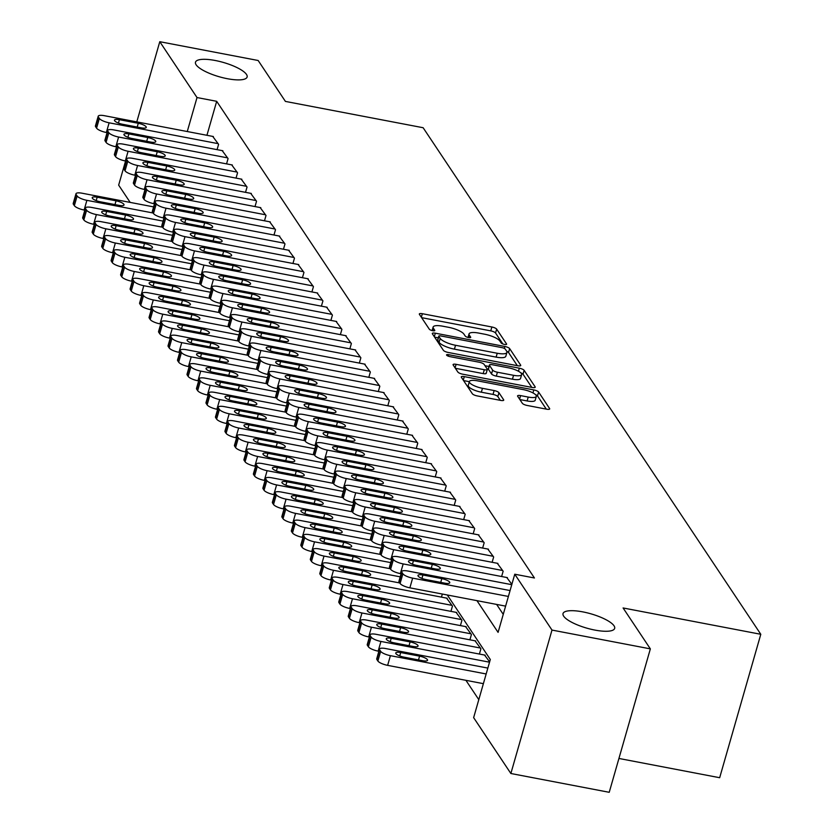 <?xml version="1.0" encoding="UTF-8"?>
<svg xmlns="http://www.w3.org/2000/svg" width="834" height="834" viewBox="0 0 834 834"><rect width="100%" height="100%" fill="white"/><g stroke="black" fill="none" stroke-linecap="round" stroke-linejoin="round"><path stroke-width="1.25" d="M504.507 344.432A2.888 0.803 16 0 0 506.624 344.244A2.888 0.803 16 0 0 506.561 343.962L496.668 329.128A4.118 1.147 16 0 0 491.872 326.991L422.358 313.709A4.118 1.147 16 0 0 419.325 313.97A4.118 1.147 16 0 0 419.419 314.366L429.312 329.201A2.888 0.803 16 0 0 432.669 330.702A2.888 0.803 16 0 0 434.795 330.514A2.888 0.803 16 0 0 434.722 330.233L433.44 328.315A13.188 3.659 16 0 1 433.127 327.043A13.188 3.659 16 0 1 442.823 326.209L448.619 327.314A13.188 3.659 16 0 1 463.954 334.153L465.236 336.071A2.888 0.803 16 0 0 468.583 337.562A2.888 0.803 16 0 0 470.71 337.384A2.888 0.803 16 0 0 470.637 337.103L469.365 335.185A13.188 3.659 16 0 1 469.042 333.913A13.188 3.659 16 0 1 478.737 333.079L484.533 334.184A13.188 3.659 16 0 1 499.868 341.012L501.151 342.93A2.888 0.803 16 0 0 504.507 344.432M582.778 611.875A26.865 7.454 16 0 0 563.023 613.574A26.865 7.454 16 0 0 594.913 630.087A26.865 7.454 16 0 0 614.668 628.377A26.865 7.454 16 0 0 582.778 611.875M215.224 60.496A26.865 7.454 16 0 0 195.479 62.196A26.865 7.454 16 0 0 227.369 78.709A26.865 7.454 16 0 0 247.125 76.999A26.865 7.454 16 0 0 215.224 60.496M522.365 403.322A4.118 1.147 16 0 0 527.161 405.46L546.666 409.192A4.118 1.147 16 0 0 549.689 408.921A4.118 1.147 16 0 0 549.596 408.524L538.608 392.043A4.118 1.147 16 0 0 533.812 389.916L464.298 376.624A4.118 1.147 16 0 0 461.265 376.885A4.118 1.147 16 0 0 461.369 377.281L472.357 393.763A4.118 1.147 16 0 0 477.142 395.9L500.702 400.403A4.118 1.147 16 0 0 503.736 400.143A4.118 1.147 16 0 0 503.632 399.747L498.93 392.689A4.118 1.147 16 0 0 494.145 390.552L482.459 388.321A11.019 3.055 16 0 1 469.375 381.545A11.019 3.055 16 0 1 477.475 380.846L523.241 389.603A11.019 3.055 16 0 1 536.325 396.369A11.019 3.055 16 0 1 528.224 397.067L520.593 395.608A4.118 1.147 16 0 0 517.57 395.869A4.118 1.147 16 0 0 517.664 396.275L522.365 403.322M136.786 121.889L159.784 41.7L258.154 60.496L285.416 101.414L423.13 127.727L760.796 634.288L623.092 607.965L650.353 648.873L551.993 630.077L510.867 773.504L473.639 717.647L490.309 659.506L447.305 594.986M159.784 41.7L197.012 97.547L187.264 131.543M476.944 600.657L498.086 632.37L514.766 574.219L534.438 577.983L216.684 101.31L197.012 97.547M514.766 574.219L551.993 630.077M517.706 365.751A4.118 1.147 16 0 0 520.739 365.49A4.118 1.147 16 0 0 520.635 365.094L509.657 348.612A4.118 1.147 16 0 0 504.862 346.475L435.338 333.193A4.118 1.147 16 0 0 432.314 333.454A4.118 1.147 16 0 0 432.408 333.85L443.396 350.332A4.118 1.147 16 0 0 448.192 352.459L517.706 365.751M524.127 370.327L535.115 386.809A4.118 1.147 16 0 1 535.219 387.205A4.118 1.147 16 0 1 532.186 387.466L462.672 374.185A4.118 1.147 16 0 1 457.876 372.047L453.175 364.99A4.118 1.147 16 0 1 453.071 364.594A4.118 1.147 16 0 1 456.104 364.333L484.293 369.723A4.118 1.147 16 0 0 487.327 369.462A4.118 1.147 16 0 0 487.233 369.066L484.106 364.385A4.118 1.147 16 0 0 479.321 362.248L449.964 356.639A2.888 0.803 16 0 1 446.544 354.867A2.888 0.803 16 0 1 448.661 354.69L519.342 368.19A4.118 1.147 16 0 1 524.127 370.327L523.022 374.205L531.811 387.393M217.069 149.651L218.591 144.355L212.733 136.401M226.556 163.881L228.068 158.585L222.209 150.631M236.043 178.111L237.554 172.815L231.696 164.861M245.519 192.341L247.041 187.045L241.182 179.091M255.006 206.571L256.528 201.265L250.669 193.321M264.493 220.791L266.015 215.495L260.156 207.551M273.979 235.021L275.501 229.725L269.643 221.781M283.466 249.251L284.988 243.955L279.119 236.012M292.953 263.481L294.465 258.186L288.606 250.242M302.429 277.712L303.951 272.416L298.092 264.472M311.916 291.942L313.438 286.646L307.579 278.692M321.403 306.172L322.925 300.876L317.066 292.922M330.889 320.402L332.412 315.106L326.553 307.152M340.376 334.632L341.898 329.336L336.029 321.382M349.863 348.862L351.375 343.566L345.516 335.612M359.35 363.092L360.861 357.786L355.003 349.842M368.826 377.312L370.348 372.016L364.489 364.072M378.313 391.542L379.835 386.246L373.976 378.302M387.8 405.772L389.322 400.476L383.463 392.533M397.286 420.002L398.808 414.707L392.939 406.763M406.773 434.233L408.285 428.937L402.426 420.982M416.26 448.463L417.771 443.167L411.913 435.212M425.736 462.693L427.258 457.397L421.399 449.443M435.223 476.923L436.745 471.627L430.886 463.673M444.71 491.153L446.232 485.857L440.373 477.903M454.196 505.383L455.718 500.077L449.849 492.133M463.683 519.603L465.195 514.307L459.336 506.363M473.17 533.833L474.682 528.537L468.823 520.593M482.646 548.063L484.168 542.767L478.309 534.823M492.133 562.293L493.655 556.997L487.796 549.053M501.62 576.523L503.142 571.227L497.283 563.273M511.868 584.321L506.759 577.503M216.684 101.31L206.936 135.296M496.626 604.41L503.256 614.366M465.925 680.325L478.799 699.643M441.447 597.134L442.333 594.037M446.597 598.114L452.455 606.068L450.933 611.364M456.083 612.344L461.942 620.298L460.42 625.594M465.56 626.574L471.418 634.528L469.907 639.824M475.046 640.804L480.905 648.758L479.394 654.054M484.533 655.034L489.641 661.852M618.932 758.46L719.669 777.715L760.796 634.288M130.177 202.401L118.657 185.127L125.569 161.004M650.353 648.873L609.227 792.3L510.867 773.504M502.86 343.962L495.552 333.006A4.118 1.147 16 0 0 490.757 330.869L421.618 317.65M438.288 337.843L434.608 337.134M517.33 365.678L508.542 352.49A4.118 1.147 16 0 0 506.697 351.26M505.268 349.112A2.888 0.803 16 0 0 501.912 347.622L440.894 335.956A2.888 0.803 16 0 0 438.778 336.144A2.888 0.803 16 0 0 438.84 336.415L440.196 338.437A13.188 3.659 16 0 0 455.531 345.276L497.241 353.251A13.188 3.659 16 0 0 506.936 352.407A13.188 3.659 16 0 0 506.624 351.135L505.268 349.112M437.871 339.813A2.888 0.803 16 0 0 437.662 340.011A2.888 0.803 16 0 0 437.735 340.293L438.84 336.415M506.936 352.407L505.821 356.285A13.188 3.659 16 0 1 496.126 357.119L454.415 349.154A13.188 3.659 16 0 1 439.08 342.315L437.735 340.293M455.364 368.284L483.188 373.601A4.118 1.147 16 0 0 486.212 373.34A4.118 1.147 16 0 0 486.118 372.944M485.002 365.719L488.995 366.48M513.556 375.31A11.019 3.055 16 0 0 521.657 374.612A11.019 3.055 16 0 0 508.573 367.846L492.446 364.76A4.118 1.147 16 0 0 489.422 365.021A4.118 1.147 16 0 0 489.516 365.417L492.633 370.098A4.118 1.147 16 0 0 497.429 372.235L513.556 375.31L512.441 379.189A11.019 3.055 16 0 0 520.541 378.49L521.657 374.612M488.599 368.618A4.118 1.147 16 0 0 488.307 368.899A4.118 1.147 16 0 0 488.401 369.295L489.516 365.417M512.441 379.189L496.313 376.113A4.118 1.147 16 0 1 491.528 373.976L488.401 369.295M523.022 374.205A4.118 1.147 16 0 0 520.708 372.788M536.325 396.369L535.219 400.247A11.019 3.055 16 0 1 527.109 400.946L519.853 399.559M469.375 381.545L468.26 385.423A11.019 3.055 16 0 0 481.343 392.199L482.459 388.321M500.327 400.33L497.825 396.567A4.118 1.147 16 0 0 493.03 394.43L481.343 392.199M469.333 381.68L463.558 380.575M546.291 409.119L537.492 395.921A4.118 1.147 16 0 0 535.459 394.607M153.143 213.004L86.892 200.337A8.392 2.325 16 0 1 77.124 195.99L76.175 194.562A8.392 2.325 16 0 1 75.977 193.759A8.392 2.325 16 0 1 82.149 193.227L153.602 206.884M84.839 210.168L84.119 210.032A8.392 2.325 -164 0 1 74.351 205.675L73.402 204.257A8.392 2.325 -164 0 1 73.204 203.444L75.977 193.759M100.205 201.765L119.095 205.373A6.714 1.866 16 0 0 124.026 204.945A6.714 1.866 16 0 0 116.051 200.817L97.171 197.21A6.714 1.866 16 0 0 92.23 197.637A6.714 1.866 16 0 0 100.205 201.765M218.112 143.646L109.129 122.806A8.392 2.325 16 0 1 99.361 118.459L98.412 117.041A8.392 2.325 16 0 1 98.214 116.228A8.392 2.325 16 0 1 104.386 115.697L213.368 136.526M98.214 116.228L95.43 125.924A8.392 2.325 -164 0 0 95.629 126.726L96.577 128.155A8.392 2.325 -164 0 0 106.345 132.502L107.065 132.637M122.431 124.235A6.714 1.866 -164 0 1 114.466 120.106A6.714 1.866 -164 0 1 119.398 119.679L138.288 123.296A6.714 1.866 -164 0 1 146.263 127.425A6.714 1.866 -164 0 1 141.321 127.842L122.431 124.235M162.62 227.223L96.379 214.567A8.392 2.325 16 0 1 86.611 210.22L85.662 208.792A8.392 2.325 16 0 1 85.464 207.989A8.392 2.325 16 0 1 91.636 207.447L163.089 221.114M94.325 224.398L93.596 224.263A8.392 2.325 -164 0 1 83.838 219.905L82.889 218.487A8.392 2.325 -164 0 1 82.681 217.674L85.464 207.989M109.692 215.996L128.572 219.603A6.714 1.866 16 0 0 133.513 219.175A6.714 1.866 16 0 0 125.538 215.047L106.658 211.44A6.714 1.866 16 0 0 101.717 211.867A6.714 1.866 16 0 0 109.692 215.996M172.106 241.453L105.866 228.797A8.392 2.325 16 0 1 96.098 224.45L95.149 223.022A8.392 2.325 16 0 1 94.951 222.209A8.392 2.325 16 0 1 101.123 221.677L172.575 235.334M103.812 238.628L103.082 238.482A8.392 2.325 -164 0 1 93.314 234.135L92.365 232.717A8.392 2.325 -164 0 1 92.167 231.904L94.951 222.209M119.179 230.226L138.058 233.833A6.714 1.866 16 0 0 143 233.405A6.714 1.866 16 0 0 135.025 229.277L116.145 225.67A6.714 1.866 16 0 0 111.203 226.097A6.714 1.866 16 0 0 119.179 230.226M181.593 255.684L115.353 243.028A8.392 2.325 16 0 1 105.584 238.67L104.636 237.252A8.392 2.325 16 0 1 104.438 236.439A8.392 2.325 16 0 1 110.609 235.907L182.062 249.564M113.288 252.858L112.569 252.712A8.392 2.325 -164 0 1 102.801 248.365L101.852 246.947A8.392 2.325 -164 0 1 101.654 246.134L104.438 236.439M128.655 244.456L147.545 248.063A6.714 1.866 16 0 0 152.486 247.635A6.714 1.866 16 0 0 144.511 243.507L125.621 239.9A6.714 1.866 16 0 0 120.69 240.328A6.714 1.866 16 0 0 128.655 244.456M191.08 269.914L124.829 257.258A8.392 2.325 16 0 1 115.071 252.9L114.122 251.482A8.392 2.325 16 0 1 113.924 250.669A8.392 2.325 16 0 1 120.096 250.137L191.549 263.794M122.775 267.078L122.056 266.943A8.392 2.325 -164 0 1 112.288 262.595L111.339 261.167A8.392 2.325 -164 0 1 111.141 260.364L113.924 250.669M138.142 258.676L157.032 262.293A6.714 1.866 16 0 0 161.973 261.866A6.714 1.866 16 0 0 153.998 257.737L135.108 254.13A6.714 1.866 16 0 0 130.177 254.558A6.714 1.866 16 0 0 138.142 258.676M227.599 157.876L118.605 137.037A8.392 2.325 16 0 1 108.847 132.689L107.899 131.272A8.392 2.325 16 0 1 107.69 130.458A8.392 2.325 16 0 1 113.862 129.927L222.855 150.756M107.69 130.458L104.917 140.143A8.392 2.325 -164 0 0 105.115 140.956L106.064 142.385A8.392 2.325 -164 0 0 115.832 146.732L116.551 146.867M131.918 138.465A6.714 1.866 -164 0 1 123.943 134.337A6.714 1.866 -164 0 1 128.884 133.909L147.774 137.527A6.714 1.866 -164 0 1 155.75 141.655A6.714 1.866 -164 0 1 150.808 142.072L131.918 138.465M237.085 172.096L128.092 151.267A8.392 2.325 16 0 1 118.324 146.92L117.375 145.491A8.392 2.325 16 0 1 117.177 144.689A8.392 2.325 16 0 1 123.349 144.157L232.342 164.986M117.177 144.689L114.404 154.373A8.392 2.325 -164 0 0 114.602 155.187L115.551 156.604A8.392 2.325 -164 0 0 125.319 160.962L126.038 161.098M141.405 152.695A6.714 1.866 -164 0 1 133.43 148.567A6.714 1.866 -164 0 1 138.371 148.139L157.261 151.757A6.714 1.866 -164 0 1 165.226 155.875A6.714 1.866 -164 0 1 160.295 156.302L141.405 152.695M246.572 186.326L137.579 165.497A8.392 2.325 16 0 1 127.81 161.15L126.862 159.721A8.392 2.325 16 0 1 126.664 158.919A8.392 2.325 16 0 1 132.835 158.387L241.829 179.216M126.664 158.919L123.891 168.604A8.392 2.325 -164 0 0 124.089 169.417L125.037 170.834A8.392 2.325 -164 0 0 134.806 175.192L135.525 175.328M150.891 166.925A6.714 1.866 -164 0 1 142.916 162.797A6.714 1.866 -164 0 1 147.858 162.369L166.737 165.976A6.714 1.866 -164 0 1 174.713 170.105A6.714 1.866 -164 0 1 169.782 170.532L150.891 166.925M256.059 200.556L147.065 179.727A8.392 2.325 16 0 1 137.297 175.38L136.349 173.952A8.392 2.325 16 0 1 136.15 173.149A8.392 2.325 16 0 1 142.322 172.617L251.315 193.446M136.15 173.149L133.367 182.834A8.392 2.325 -164 0 0 133.576 183.647L134.524 185.065A8.392 2.325 -164 0 0 144.282 189.422L145.012 189.558M160.378 181.155A6.714 1.866 -164 0 1 152.403 177.027A6.714 1.866 -164 0 1 157.345 176.6L176.224 180.207A6.714 1.866 -164 0 1 184.199 184.335A6.714 1.866 -164 0 1 179.258 184.762L160.378 181.155M200.567 284.144L134.316 271.488A8.392 2.325 16 0 1 124.558 267.13L123.609 265.712A8.392 2.325 16 0 1 123.401 264.899A8.392 2.325 16 0 1 129.572 264.368L201.036 278.024M132.262 281.308L131.543 281.173A8.392 2.325 -164 0 1 121.774 276.825L120.826 275.397A8.392 2.325 -164 0 1 120.628 274.594L123.401 264.899M147.628 272.906L166.519 276.523A6.714 1.866 16 0 0 171.45 276.096A6.714 1.866 16 0 0 163.485 271.967L144.595 268.36A6.714 1.866 16 0 0 139.653 268.777A6.714 1.866 16 0 0 147.628 272.906M265.535 214.786L156.552 193.957A8.392 2.325 16 0 1 146.784 189.61L145.835 188.182A8.392 2.325 16 0 1 145.637 187.369A8.392 2.325 16 0 1 151.809 186.837L260.792 207.676M145.637 187.369L142.854 197.064A8.392 2.325 -164 0 0 143.052 197.877L144.001 199.295A8.392 2.325 -164 0 0 153.769 203.642L154.498 203.788M169.865 195.385A6.714 1.866 -164 0 1 161.89 191.257A6.714 1.866 -164 0 1 166.821 190.83L185.711 194.437A6.714 1.866 -164 0 1 193.686 198.565A6.714 1.866 -164 0 1 188.745 198.992L169.865 195.385M210.053 298.374L143.802 285.708A8.392 2.325 16 0 1 134.034 281.36L133.086 279.943A8.392 2.325 16 0 1 132.887 279.129A8.392 2.325 16 0 1 139.059 278.598L210.512 292.254M141.749 295.538L141.029 295.403A8.392 2.325 -164 0 1 131.261 291.056L130.312 289.627A8.392 2.325 -164 0 1 130.114 288.825L132.887 279.129M157.115 287.136L176.005 290.753A6.714 1.866 16 0 0 180.936 290.326A6.714 1.866 16 0 0 172.961 286.198L154.082 282.59A6.714 1.866 16 0 0 149.14 283.007A6.714 1.866 16 0 0 157.115 287.136M275.022 229.016L166.039 208.187A8.392 2.325 16 0 1 156.271 203.84L155.322 202.412A8.392 2.325 16 0 1 155.124 201.599A8.392 2.325 16 0 1 161.296 201.067L270.279 221.907M155.124 201.599L152.341 211.294A8.392 2.325 -164 0 0 152.539 212.107L153.487 213.525A8.392 2.325 -164 0 0 163.255 217.872L163.975 218.018M179.341 209.615A6.714 1.866 -164 0 1 171.377 205.487A6.714 1.866 -164 0 1 176.308 205.06L195.198 208.667A6.714 1.866 -164 0 1 203.173 212.795A6.714 1.866 -164 0 1 198.231 213.223L179.341 209.615M219.53 312.604L153.289 299.938A8.392 2.325 16 0 1 143.521 295.59L142.572 294.173A8.392 2.325 16 0 1 142.374 293.359A8.392 2.325 16 0 1 148.546 292.828L219.999 306.485M151.235 309.768L150.506 309.633A8.392 2.325 -164 0 1 140.748 305.286L139.799 303.857A8.392 2.325 -164 0 1 139.591 303.055L142.374 293.359M166.602 301.366L185.482 304.973A6.714 1.866 16 0 0 190.423 304.556A6.714 1.866 16 0 0 182.448 300.428L163.568 296.81A6.714 1.866 16 0 0 158.627 297.238A6.714 1.866 16 0 0 166.602 301.366M284.509 243.247L175.515 222.417A8.392 2.325 16 0 1 165.757 218.06L164.809 216.642A8.392 2.325 16 0 1 164.6 215.829A8.392 2.325 16 0 1 170.782 215.297L279.765 236.126M164.6 215.829L161.827 225.524A8.392 2.325 -164 0 0 162.025 226.337L162.974 227.755A8.392 2.325 -164 0 0 172.742 232.102L173.462 232.248M188.828 223.846A6.714 1.866 -164 0 1 180.853 219.717A6.714 1.866 -164 0 1 185.794 219.29L204.684 222.897A6.714 1.866 -164 0 1 212.66 227.025A6.714 1.866 -164 0 1 207.718 227.453L188.828 223.846M229.016 326.834L162.776 314.168A8.392 2.325 16 0 1 153.008 309.821L152.059 308.392A8.392 2.325 16 0 1 151.861 307.59A8.392 2.325 16 0 1 158.033 307.058L229.486 320.715M160.722 323.999L159.992 323.863A8.392 2.325 -164 0 1 150.224 319.516L149.276 318.088A8.392 2.325 -164 0 1 149.077 317.274L151.861 307.59M176.089 315.596L194.968 319.203A6.714 1.866 16 0 0 199.91 318.786A6.714 1.866 16 0 0 191.935 314.658L173.055 311.04A6.714 1.866 16 0 0 168.114 311.468A6.714 1.866 16 0 0 176.089 315.596M293.995 257.477L185.002 236.648A8.392 2.325 16 0 1 175.234 232.29L174.285 230.872A8.392 2.325 16 0 1 174.087 230.059A8.392 2.325 16 0 1 180.259 229.527L289.252 250.356M174.087 230.059L171.314 239.754A8.392 2.325 -164 0 0 171.512 240.557L172.461 241.985A8.392 2.325 -164 0 0 182.229 246.332L182.948 246.468M198.315 238.065A6.714 1.866 -164 0 1 190.34 233.947A6.714 1.866 -164 0 1 195.281 233.52L214.171 237.127A6.714 1.866 -164 0 1 222.136 241.255A6.714 1.866 -164 0 1 217.205 241.683L198.315 238.065M238.503 341.064L172.263 328.398A8.392 2.325 16 0 1 162.494 324.051L161.546 322.622A8.392 2.325 16 0 1 161.348 321.82A8.392 2.325 16 0 1 167.519 321.288L238.972 334.945M170.209 338.229L169.479 338.093A8.392 2.325 -164 0 1 159.711 333.736L158.762 332.318A8.392 2.325 -164 0 1 158.564 331.505L161.348 321.82M185.575 329.826L204.455 333.433A6.714 1.866 16 0 0 209.397 333.006A6.714 1.866 16 0 0 201.421 328.888L182.531 325.27A6.714 1.866 16 0 0 177.6 325.698A6.714 1.866 16 0 0 185.575 329.826M247.99 355.294L181.749 342.628A8.392 2.325 16 0 1 171.981 338.281L171.033 336.853A8.392 2.325 16 0 1 170.834 336.05A8.392 2.325 16 0 1 177.006 335.518L248.459 349.175M179.685 352.459L178.966 352.323A8.392 2.325 -164 0 1 169.198 347.966L168.249 346.548A8.392 2.325 -164 0 1 168.051 345.735L170.834 336.05M195.052 344.056L213.942 347.663A6.714 1.866 16 0 0 218.883 347.236A6.714 1.866 16 0 0 210.908 343.108L192.018 339.501A6.714 1.866 16 0 0 187.087 339.928A6.714 1.866 16 0 0 195.052 344.056M257.477 369.525L191.226 356.858A8.392 2.325 16 0 1 181.468 352.511L180.519 351.083A8.392 2.325 16 0 1 180.311 350.28A8.392 2.325 16 0 1 186.482 349.738L257.946 363.405M189.172 366.689L188.453 366.553A8.392 2.325 -164 0 1 178.685 362.196L177.736 360.778A8.392 2.325 -164 0 1 177.538 359.965L180.311 350.28M204.538 358.286L223.429 361.893A6.714 1.866 16 0 0 228.36 361.466A6.714 1.866 16 0 0 220.395 357.338L201.505 353.731A6.714 1.866 16 0 0 196.563 354.158A6.714 1.866 16 0 0 204.538 358.286M266.963 383.744L200.713 371.088A8.392 2.325 16 0 1 190.944 366.741L189.996 365.313A8.392 2.325 16 0 1 189.798 364.5A8.392 2.325 16 0 1 195.969 363.968L267.422 377.625M198.659 380.919L197.939 380.773A8.392 2.325 -164 0 1 188.171 376.426L187.223 375.008A8.392 2.325 -164 0 1 187.024 374.195L189.798 364.5M214.025 372.517L232.915 376.124A6.714 1.866 16 0 0 237.846 375.696A6.714 1.866 16 0 0 229.871 371.568L210.992 367.961A6.714 1.866 16 0 0 206.05 368.388A6.714 1.866 16 0 0 214.025 372.517M276.44 397.974L210.199 385.318A8.392 2.325 16 0 1 200.431 380.961L199.482 379.543A8.392 2.325 16 0 1 199.284 378.73A8.392 2.325 16 0 1 205.456 378.198L276.909 391.855M208.146 395.149L207.416 395.003A8.392 2.325 -164 0 1 197.658 390.656L196.709 389.238A8.392 2.325 -164 0 1 196.501 388.425L199.284 378.73M223.512 386.747L242.392 390.354A6.714 1.866 16 0 0 247.333 389.926A6.714 1.866 16 0 0 239.358 385.798L220.478 382.191A6.714 1.866 16 0 0 215.537 382.618A6.714 1.866 16 0 0 223.512 386.747M285.926 412.204L219.686 399.549A8.392 2.325 16 0 1 209.918 395.191L208.969 393.773A8.392 2.325 16 0 1 208.771 392.96A8.392 2.325 16 0 1 214.943 392.428L286.396 406.085M217.632 409.369L216.903 409.233A8.392 2.325 -164 0 1 207.134 404.886L206.196 403.458A8.392 2.325 -164 0 1 205.988 402.655L208.771 392.96M232.999 400.977L251.878 404.584A6.714 1.866 16 0 0 256.82 404.156A6.714 1.866 16 0 0 248.845 400.028L229.965 396.421A6.714 1.866 16 0 0 225.024 396.848A6.714 1.866 16 0 0 232.999 400.977M295.413 426.435L229.173 413.779A8.392 2.325 16 0 1 219.405 409.421L218.456 408.003A8.392 2.325 16 0 1 218.258 407.19A8.392 2.325 16 0 1 224.429 406.658L295.882 420.315M227.119 423.599L226.389 423.463A8.392 2.325 -164 0 1 216.621 419.116L215.672 417.688A8.392 2.325 -164 0 1 215.474 416.885L218.258 407.19M242.486 415.196L261.365 418.814A6.714 1.866 16 0 0 266.307 418.387A6.714 1.866 16 0 0 258.332 414.258L239.441 410.651A6.714 1.866 16 0 0 234.51 411.068A6.714 1.866 16 0 0 242.486 415.196M304.9 440.665L238.66 427.998A8.392 2.325 16 0 1 228.891 423.651L227.943 422.233A8.392 2.325 16 0 1 227.745 421.42A8.392 2.325 16 0 1 233.916 420.889L305.369 434.545M236.595 437.829L235.876 437.694A8.392 2.325 -164 0 1 226.108 433.346L225.159 431.918A8.392 2.325 -164 0 1 224.961 431.115L227.745 421.42M251.962 429.427L270.852 433.044A6.714 1.866 16 0 0 275.793 432.617A6.714 1.866 16 0 0 267.818 428.488L248.928 424.881A6.714 1.866 16 0 0 243.997 425.298A6.714 1.866 16 0 0 251.962 429.427M314.387 454.895L248.136 442.228A8.392 2.325 16 0 1 238.378 437.881L237.429 436.463A8.392 2.325 16 0 1 237.221 435.65A8.392 2.325 16 0 1 243.392 435.119L314.856 448.775M246.082 452.059L245.363 451.924A8.392 2.325 -164 0 1 235.595 447.577L234.646 446.148A8.392 2.325 -164 0 1 234.448 445.346L237.221 435.65M261.449 443.657L280.339 447.264A6.714 1.866 16 0 0 285.27 446.847A6.714 1.866 16 0 0 277.305 442.718L258.415 439.101A6.714 1.866 16 0 0 253.473 439.528A6.714 1.866 16 0 0 261.449 443.657M323.873 469.125L257.623 456.459A8.392 2.325 16 0 1 247.854 452.111L246.906 450.694A8.392 2.325 16 0 1 246.708 449.88A8.392 2.325 16 0 1 252.879 449.349L324.332 463.006M255.569 466.289L254.85 466.154A8.392 2.325 -164 0 1 245.081 461.807L244.133 460.378A8.392 2.325 -164 0 1 243.935 459.565L246.708 449.88M270.935 457.887L289.825 461.494A6.714 1.866 16 0 0 294.756 461.077A6.714 1.866 16 0 0 286.792 456.949L267.902 453.331A6.714 1.866 16 0 0 262.96 453.759A6.714 1.866 16 0 0 270.935 457.887M333.35 483.355L267.109 470.689A8.392 2.325 16 0 1 257.341 466.342L256.392 464.913A8.392 2.325 16 0 1 256.194 464.111A8.392 2.325 16 0 1 262.366 463.579L333.819 477.236M265.056 480.52L264.326 480.384A8.392 2.325 -164 0 1 254.568 476.026L253.619 474.609A8.392 2.325 -164 0 1 253.421 473.795L256.194 464.111M280.422 472.117L299.302 475.724A6.714 1.866 16 0 0 304.243 475.297A6.714 1.866 16 0 0 296.268 471.179L277.388 467.561A6.714 1.866 16 0 0 272.447 467.989A6.714 1.866 16 0 0 280.422 472.117M342.837 497.585L276.596 484.919A8.392 2.325 16 0 1 266.828 480.572L265.879 479.143A8.392 2.325 16 0 1 265.681 478.341A8.392 2.325 16 0 1 271.853 477.809L343.306 491.466M274.542 494.75L273.813 494.614A8.392 2.325 -164 0 1 264.055 490.256L263.106 488.839A8.392 2.325 -164 0 1 262.898 488.026L265.681 478.341M289.909 486.347L308.788 489.954A6.714 1.866 16 0 0 313.73 489.527A6.714 1.866 16 0 0 305.755 485.398L286.875 481.791A6.714 1.866 16 0 0 281.934 482.219A6.714 1.866 16 0 0 289.909 486.347M303.482 271.707L194.489 250.867A8.392 2.325 16 0 1 184.721 246.52L183.772 245.102A8.392 2.325 16 0 1 183.574 244.289A8.392 2.325 16 0 1 189.745 243.757L298.739 264.587M183.574 244.289L180.801 253.984A8.392 2.325 -164 0 0 180.999 254.787L181.948 256.215A8.392 2.325 -164 0 0 191.716 260.562L192.435 260.698M207.802 252.295A6.714 1.866 -164 0 1 199.826 248.167A6.714 1.866 -164 0 1 204.768 247.75L223.648 251.357A6.714 1.866 -164 0 1 231.623 255.485A6.714 1.866 -164 0 1 226.692 255.913L207.802 252.295M312.969 285.937L203.976 265.097A8.392 2.325 16 0 1 194.207 260.75L193.259 259.332A8.392 2.325 16 0 1 193.061 258.519A8.392 2.325 16 0 1 199.232 257.987L308.226 278.817M193.061 258.519L190.277 268.214A8.392 2.325 -164 0 0 190.486 269.017L191.434 270.445A8.392 2.325 -164 0 0 201.192 274.793L201.922 274.928M217.288 266.526A6.714 1.866 -164 0 1 209.313 262.397A6.714 1.866 -164 0 1 214.255 261.97L233.134 265.587A6.714 1.866 -164 0 1 241.109 269.716A6.714 1.866 -164 0 1 236.168 270.143L217.288 266.526M322.445 300.167L213.462 279.327A8.392 2.325 16 0 1 203.694 274.98L202.745 273.562A8.392 2.325 16 0 1 202.547 272.749A8.392 2.325 16 0 1 208.719 272.218L317.702 293.047M202.547 272.749L199.764 282.434A8.392 2.325 -164 0 0 199.962 283.247L200.911 284.675A8.392 2.325 -164 0 0 210.679 289.023L211.409 289.158M226.775 280.756A6.714 1.866 -164 0 1 218.8 276.627A6.714 1.866 -164 0 1 223.731 276.2L242.621 279.817A6.714 1.866 -164 0 1 250.596 283.946A6.714 1.866 -164 0 1 245.655 284.363L226.775 280.756M331.932 314.387L222.949 293.558A8.392 2.325 16 0 1 213.181 289.21L212.232 287.782A8.392 2.325 16 0 1 212.034 286.979A8.392 2.325 16 0 1 218.206 286.448L327.189 307.277M212.034 286.979L209.251 296.664A8.392 2.325 -164 0 0 209.449 297.477L210.397 298.906A8.392 2.325 -164 0 0 220.166 303.253L220.885 303.388M236.251 294.986A6.714 1.866 -164 0 1 228.287 290.858A6.714 1.866 -164 0 1 233.218 290.43L252.108 294.048A6.714 1.866 -164 0 1 260.083 298.165A6.714 1.866 -164 0 1 255.141 298.593L236.251 294.986M341.419 328.617L232.425 307.788A8.392 2.325 16 0 1 222.668 303.44L221.719 302.012A8.392 2.325 16 0 1 221.51 301.21A8.392 2.325 16 0 1 227.692 300.678L336.675 321.507M221.51 301.21L218.737 310.894A8.392 2.325 -164 0 0 218.935 311.707L219.884 313.125A8.392 2.325 -164 0 0 229.652 317.483L230.372 317.618M245.738 309.216A6.714 1.866 -164 0 1 237.763 305.088A6.714 1.866 -164 0 1 242.704 304.66L261.595 308.267A6.714 1.866 -164 0 1 269.57 312.396A6.714 1.866 -164 0 1 264.628 312.823L245.738 309.216M350.906 342.847L241.912 322.018A8.392 2.325 16 0 1 232.144 317.671L231.195 316.242A8.392 2.325 16 0 1 230.997 315.44A8.392 2.325 16 0 1 237.169 314.908L346.162 335.737M230.997 315.44L228.224 325.124A8.392 2.325 -164 0 0 228.422 325.938L229.371 327.355A8.392 2.325 -164 0 0 239.139 331.713L239.858 331.849M255.225 323.446A6.714 1.866 -164 0 1 247.25 319.318A6.714 1.866 -164 0 1 252.191 318.89L271.081 322.497A6.714 1.866 -164 0 1 279.046 326.626A6.714 1.866 -164 0 1 274.115 327.053L255.225 323.446M360.392 357.077L251.399 336.248A8.392 2.325 16 0 1 241.631 331.901L240.682 330.472A8.392 2.325 16 0 1 240.484 329.659A8.392 2.325 16 0 1 246.655 329.128L355.649 349.967M240.484 329.659L237.711 339.355A8.392 2.325 -164 0 0 237.909 340.168L238.858 341.586A8.392 2.325 -164 0 0 248.626 345.933L249.345 346.079M264.712 337.676A6.714 1.866 -164 0 1 256.736 333.548A6.714 1.866 -164 0 1 261.678 333.12L280.558 336.728A6.714 1.866 -164 0 1 288.533 340.856A6.714 1.866 -164 0 1 283.602 341.283L264.712 337.676M369.879 371.307L260.886 350.478A8.392 2.325 16 0 1 251.117 346.131L250.169 344.703A8.392 2.325 16 0 1 249.971 343.889A8.392 2.325 16 0 1 256.142 343.358L365.136 364.197M249.971 343.889L247.187 353.585A8.392 2.325 -164 0 0 247.396 354.398L248.344 355.816A8.392 2.325 -164 0 0 258.102 360.163L258.832 360.309M274.198 351.906A6.714 1.866 -164 0 1 266.223 347.778A6.714 1.866 -164 0 1 271.165 347.351L290.044 350.958A6.714 1.866 -164 0 1 298.019 355.086A6.714 1.866 -164 0 1 293.078 355.513L274.198 351.906M379.355 385.537L270.372 364.708A8.392 2.325 16 0 1 260.604 360.351L259.655 358.933A8.392 2.325 16 0 1 259.457 358.12A8.392 2.325 16 0 1 265.629 357.588L374.612 378.428M259.457 358.12L256.674 367.815A8.392 2.325 -164 0 0 256.872 368.628L257.821 370.046A8.392 2.325 -164 0 0 267.589 374.393L268.319 374.539M283.685 366.136A6.714 1.866 -164 0 1 275.71 362.008A6.714 1.866 -164 0 1 280.641 361.581L299.531 365.188A6.714 1.866 -164 0 1 307.506 369.316A6.714 1.866 -164 0 1 302.565 369.743L283.685 366.136M388.842 399.767L279.859 378.938A8.392 2.325 16 0 1 270.091 374.581L269.142 373.163A8.392 2.325 16 0 1 268.944 372.35A8.392 2.325 16 0 1 275.116 371.818L384.099 392.647M268.944 372.35L266.161 382.045A8.392 2.325 -164 0 0 266.359 382.848L267.307 384.276A8.392 2.325 -164 0 0 277.076 388.623L277.795 388.759M293.161 380.356A6.714 1.866 -164 0 1 285.197 376.238A6.714 1.866 -164 0 1 290.128 375.811L309.018 379.418A6.714 1.866 -164 0 1 316.993 383.546A6.714 1.866 -164 0 1 312.052 383.974L293.161 380.356M398.329 413.998L289.335 393.168A8.392 2.325 16 0 1 279.578 388.811L278.629 387.393A8.392 2.325 16 0 1 278.42 386.58A8.392 2.325 16 0 1 284.603 386.048L393.585 406.877M278.42 386.58L275.647 396.275A8.392 2.325 -164 0 0 275.846 397.078L276.794 398.506A8.392 2.325 -164 0 0 286.562 402.853L287.282 402.989M302.648 394.586A6.714 1.866 -164 0 1 294.683 390.458A6.714 1.866 -164 0 1 299.614 390.041L318.505 393.648A6.714 1.866 -164 0 1 326.48 397.776A6.714 1.866 -164 0 1 321.538 398.204L302.648 394.586M407.816 428.228L298.822 407.388A8.392 2.325 16 0 1 289.054 403.041L288.116 401.623A8.392 2.325 16 0 1 287.907 400.81A8.392 2.325 16 0 1 294.079 400.278L403.072 421.107M287.907 400.81L285.134 410.505A8.392 2.325 -164 0 0 285.332 411.308L286.281 412.736A8.392 2.325 -164 0 0 296.049 417.083L296.768 417.219M312.135 408.816A6.714 1.866 -164 0 1 304.16 404.688A6.714 1.866 -164 0 1 309.101 404.261L327.991 407.878A6.714 1.866 -164 0 1 335.956 412.006A6.714 1.866 -164 0 1 331.025 412.434L312.135 408.816M352.323 511.815L286.083 499.149A8.392 2.325 16 0 1 276.315 494.802L275.366 493.374A8.392 2.325 16 0 1 275.168 492.571A8.392 2.325 16 0 1 281.339 492.039L352.792 505.696M284.029 508.98L283.299 508.844A8.392 2.325 -164 0 1 273.531 504.487L272.582 503.069A8.392 2.325 -164 0 1 272.384 502.256L275.168 492.571M299.396 500.577L318.275 504.184A6.714 1.866 16 0 0 323.217 503.757A6.714 1.866 16 0 0 315.242 499.629L296.351 496.022A6.714 1.866 16 0 0 291.42 496.449A6.714 1.866 16 0 0 299.396 500.577M361.81 526.035L295.57 513.379A8.392 2.325 16 0 1 285.801 509.032L284.853 507.604A8.392 2.325 16 0 1 284.655 506.791A8.392 2.325 16 0 1 290.826 506.259L362.279 519.926M293.505 523.21L292.786 523.064A8.392 2.325 -164 0 1 283.018 518.717L282.069 517.299A8.392 2.325 -164 0 1 281.871 516.486L284.655 506.791M308.872 514.807L327.762 518.414A6.714 1.866 16 0 0 332.703 517.987A6.714 1.866 16 0 0 324.728 513.859L305.838 510.252A6.714 1.866 16 0 0 300.907 510.679A6.714 1.866 16 0 0 308.872 514.807M371.297 540.265L305.046 527.609A8.392 2.325 16 0 1 295.288 523.262L294.339 521.834A8.392 2.325 16 0 1 294.131 521.021A8.392 2.325 16 0 1 300.303 520.489L371.766 534.146M302.992 537.44L302.273 537.294A8.392 2.325 -164 0 1 292.505 532.947L291.556 531.529A8.392 2.325 -164 0 1 291.358 530.716L294.131 521.021M318.359 529.037L337.249 532.645A6.714 1.866 16 0 0 342.18 532.217A6.714 1.866 16 0 0 334.215 528.089L315.325 524.482A6.714 1.866 16 0 0 310.384 524.909A6.714 1.866 16 0 0 318.359 529.037M380.784 554.495L314.533 541.839A8.392 2.325 16 0 1 304.764 537.482L303.816 536.064A8.392 2.325 16 0 1 303.618 535.251A8.392 2.325 16 0 1 309.789 534.719L381.253 548.376M312.479 551.67L311.76 551.524A8.392 2.325 -164 0 1 301.991 547.177L301.043 545.759A8.392 2.325 -164 0 1 300.845 544.946L303.618 535.251M327.845 543.268L346.736 546.875A6.714 1.866 16 0 0 351.667 546.447A6.714 1.866 16 0 0 343.702 542.319L324.812 538.712A6.714 1.866 16 0 0 319.87 539.139A6.714 1.866 16 0 0 327.845 543.268M417.302 442.458L308.309 421.618A8.392 2.325 16 0 1 298.541 417.271L297.592 415.853A8.392 2.325 16 0 1 297.394 415.04A8.392 2.325 16 0 1 303.566 414.508L412.559 435.338M297.394 415.04L294.621 424.725A8.392 2.325 -164 0 0 294.819 425.538L295.768 426.966A8.392 2.325 -164 0 0 305.536 431.314L306.255 431.449M321.622 423.046A6.714 1.866 -164 0 1 313.647 418.918A6.714 1.866 -164 0 1 318.588 418.491L337.468 422.108A6.714 1.866 -164 0 1 345.443 426.237A6.714 1.866 -164 0 1 340.512 426.654L321.622 423.046M426.789 456.678L317.796 435.848A8.392 2.325 16 0 1 308.027 431.501L307.079 430.073A8.392 2.325 16 0 1 306.881 429.27A8.392 2.325 16 0 1 313.052 428.739L422.046 449.568M306.881 429.27L304.097 438.955A8.392 2.325 -164 0 0 304.306 439.768L305.254 441.196A8.392 2.325 -164 0 0 315.012 445.544L315.742 445.679M331.108 437.277A6.714 1.866 -164 0 1 323.133 433.148A6.714 1.866 -164 0 1 328.075 432.721L346.954 436.338A6.714 1.866 -164 0 1 354.93 440.467A6.714 1.866 -164 0 1 349.988 440.884L331.108 437.277M436.265 470.908L327.282 450.079A8.392 2.325 16 0 1 317.514 445.731L316.566 444.303A8.392 2.325 16 0 1 316.367 443.5A8.392 2.325 16 0 1 322.539 442.969L431.522 463.798M316.367 443.5L313.584 453.185A8.392 2.325 -164 0 0 313.782 453.998L314.731 455.416A8.392 2.325 -164 0 0 324.499 459.774L325.229 459.909M340.595 451.507A6.714 1.866 -164 0 1 332.62 447.378A6.714 1.866 -164 0 1 337.551 446.951L356.441 450.558A6.714 1.866 -164 0 1 364.416 454.686A6.714 1.866 -164 0 1 359.475 455.114L340.595 451.507M445.752 485.138L336.769 464.309A8.392 2.325 16 0 1 327.001 459.961L326.052 458.533A8.392 2.325 16 0 1 325.854 457.73A8.392 2.325 16 0 1 332.026 457.199L441.009 478.028M325.854 457.73L323.071 467.415A8.392 2.325 -164 0 0 323.269 468.228L324.217 469.646A8.392 2.325 -164 0 0 333.986 474.004L334.705 474.139M350.072 465.737A6.714 1.866 -164 0 1 342.107 461.609A6.714 1.866 -164 0 1 347.038 461.181L365.928 464.788A6.714 1.866 -164 0 1 373.903 468.916A6.714 1.866 -164 0 1 368.962 469.344L350.072 465.737M390.26 568.725L324.019 556.069A8.392 2.325 16 0 1 314.251 551.712L313.303 550.294A8.392 2.325 16 0 1 313.104 549.481A8.392 2.325 16 0 1 319.276 548.949L390.729 562.606M321.966 565.89L321.246 565.754A8.392 2.325 -164 0 1 311.478 561.407L310.529 559.979A8.392 2.325 -164 0 1 310.331 559.176L313.104 549.481M337.332 557.487L356.222 561.105A6.714 1.866 16 0 0 361.153 560.677A6.714 1.866 16 0 0 353.178 556.549L334.298 552.942A6.714 1.866 16 0 0 329.357 553.359A6.714 1.866 16 0 0 337.332 557.487M455.239 499.368L346.246 478.539A8.392 2.325 16 0 1 336.488 474.192L335.539 472.763A8.392 2.325 16 0 1 335.341 471.95A8.392 2.325 16 0 1 341.513 471.418L450.496 492.258M335.341 471.95L332.558 481.645A8.392 2.325 -164 0 0 332.756 482.459L333.704 483.876A8.392 2.325 -164 0 0 343.472 488.224L344.192 488.37M359.558 479.967A6.714 1.866 -164 0 1 351.594 475.839A6.714 1.866 -164 0 1 356.525 475.411L375.415 479.018A6.714 1.866 -164 0 1 383.39 483.147A6.714 1.866 -164 0 1 378.448 483.574L359.558 479.967M399.747 582.956L333.506 570.289A8.392 2.325 16 0 1 323.738 565.942L322.789 564.524A8.392 2.325 16 0 1 322.591 563.711A8.392 2.325 16 0 1 328.763 563.179L400.216 576.836M331.452 580.12L330.723 579.984A8.392 2.325 -164 0 1 320.965 575.637L320.016 574.209A8.392 2.325 -164 0 1 319.808 573.406L322.591 563.711M346.819 571.717L365.699 575.335A6.714 1.866 16 0 0 370.64 574.907A6.714 1.866 16 0 0 362.665 570.779L343.785 567.172A6.714 1.866 16 0 0 338.844 567.589A6.714 1.866 16 0 0 346.819 571.717M464.726 513.598L355.732 492.769A8.392 2.325 16 0 1 345.974 488.422L345.026 486.993A8.392 2.325 16 0 1 344.817 486.18A8.392 2.325 16 0 1 350.989 485.649L459.982 506.488M344.817 486.18L342.044 495.876A8.392 2.325 -164 0 0 342.242 496.689L343.191 498.106A8.392 2.325 -164 0 0 352.959 502.454L353.679 502.6M369.045 494.197A6.714 1.866 -164 0 1 361.07 490.069A6.714 1.866 -164 0 1 366.011 489.641L384.901 493.248A6.714 1.866 -164 0 1 392.866 497.377A6.714 1.866 -164 0 1 387.935 497.804L369.045 494.197M451.976 605.359L342.993 584.519A8.392 2.325 16 0 1 333.225 580.172L332.276 578.754A8.392 2.325 16 0 1 332.078 577.941A8.392 2.325 16 0 1 338.25 577.409L447.233 598.239M340.939 594.35L340.209 594.215A8.392 2.325 -164 0 1 330.441 589.867L329.493 588.439A8.392 2.325 -164 0 1 329.294 587.636L332.078 577.941M356.306 585.948L375.185 589.565A6.714 1.866 16 0 0 380.127 589.138A6.714 1.866 16 0 0 372.152 585.009L353.262 581.392A6.714 1.866 16 0 0 348.331 581.819A6.714 1.866 16 0 0 356.306 585.948M474.212 527.828L365.219 506.999A8.392 2.325 16 0 1 355.451 502.641L354.502 501.224A8.392 2.325 16 0 1 354.304 500.41A8.392 2.325 16 0 1 360.476 499.879L469.469 520.718M354.304 500.41L351.531 510.106A8.392 2.325 -164 0 0 351.729 510.919L352.678 512.337A8.392 2.325 -164 0 0 362.446 516.684L363.165 516.83M378.532 508.427A6.714 1.866 -164 0 1 370.557 504.299A6.714 1.866 -164 0 1 375.498 503.872L394.378 507.479A6.714 1.866 -164 0 1 402.353 511.607A6.714 1.866 -164 0 1 397.422 512.034L378.532 508.427M461.463 619.589L352.48 598.749A8.392 2.325 16 0 1 342.711 594.402L341.763 592.984A8.392 2.325 16 0 1 341.565 592.171A8.392 2.325 16 0 1 347.736 591.64L456.719 612.469M350.416 608.58L349.696 608.445A8.392 2.325 -164 0 1 339.928 604.097L338.979 602.669A8.392 2.325 -164 0 1 338.781 601.856L341.565 592.171M365.782 600.178L384.672 603.785A6.714 1.866 16 0 0 389.614 603.368A6.714 1.866 16 0 0 381.638 599.239L362.748 595.622A6.714 1.866 16 0 0 357.817 596.049A6.714 1.866 16 0 0 365.782 600.178M483.699 542.058L374.706 521.229A8.392 2.325 16 0 1 364.938 516.871L363.989 515.454A8.392 2.325 16 0 1 363.791 514.641A8.392 2.325 16 0 1 369.962 514.109L478.956 534.938M363.791 514.641L361.007 524.336A8.392 2.325 -164 0 0 361.216 525.139L362.164 526.567A8.392 2.325 -164 0 0 371.922 530.914L372.652 531.049M388.018 522.647A6.714 1.866 -164 0 1 380.043 518.529A6.714 1.866 -164 0 1 384.985 518.102L403.864 521.709A6.714 1.866 -164 0 1 411.84 525.837A6.714 1.866 -164 0 1 406.898 526.264L388.018 522.647M470.949 633.809L361.956 612.98A8.392 2.325 16 0 1 352.198 608.632L351.25 607.204A8.392 2.325 16 0 1 351.041 606.401A8.392 2.325 16 0 1 357.213 605.87L466.206 626.699M359.902 622.81L359.183 622.675A8.392 2.325 -164 0 1 349.415 618.328L348.466 616.899A8.392 2.325 -164 0 1 348.268 616.086L351.041 606.401M375.269 614.408L394.159 618.015A6.714 1.866 16 0 0 399.1 617.587A6.714 1.866 16 0 0 391.125 613.47L372.235 609.852A6.714 1.866 16 0 0 367.294 610.279A6.714 1.866 16 0 0 375.269 614.408M493.175 556.288L384.193 535.459A8.392 2.325 16 0 1 374.424 531.102L373.476 529.684A8.392 2.325 16 0 1 373.278 528.871A8.392 2.325 16 0 1 379.449 528.339L488.443 549.168M373.278 528.871L370.494 538.566A8.392 2.325 -164 0 0 370.692 539.369L371.641 540.797A8.392 2.325 -164 0 0 381.409 545.144L382.139 545.28M397.505 536.877A6.714 1.866 -164 0 1 389.53 532.749A6.714 1.866 -164 0 1 394.472 532.332L413.351 535.939A6.714 1.866 -164 0 1 421.326 540.067A6.714 1.866 -164 0 1 416.385 540.495L397.505 536.877M480.436 648.039L371.443 627.21A8.392 2.325 16 0 1 361.675 622.862L360.726 621.434A8.392 2.325 16 0 1 360.528 620.632A8.392 2.325 16 0 1 366.699 620.1L475.693 640.929M369.389 637.04L368.67 636.905A8.392 2.325 -164 0 1 358.901 632.547L357.953 631.13A8.392 2.325 -164 0 1 357.755 630.316L360.528 620.632M384.755 628.638L403.646 632.245A6.714 1.866 16 0 0 408.577 631.818A6.714 1.866 16 0 0 400.612 627.689L381.722 624.082A6.714 1.866 16 0 0 376.78 624.51A6.714 1.866 16 0 0 384.755 628.638M502.662 570.519L393.679 549.679A8.392 2.325 16 0 1 383.911 545.332L382.962 543.914A8.392 2.325 16 0 1 382.764 543.101A8.392 2.325 16 0 1 388.936 542.569L497.919 563.398M382.764 543.101L379.981 552.796A8.392 2.325 -164 0 0 380.179 553.599L381.128 555.027A8.392 2.325 -164 0 0 390.896 559.374L391.615 559.51M406.992 551.107A6.714 1.866 -164 0 1 399.017 546.979A6.714 1.866 -164 0 1 403.948 546.562L422.838 550.169A6.714 1.866 -164 0 1 430.813 554.297A6.714 1.866 -164 0 1 425.872 554.725L406.992 551.107M489.537 662.196L380.929 641.44A8.392 2.325 16 0 1 371.161 637.093L370.213 635.664A8.392 2.325 16 0 1 370.015 634.862A8.392 2.325 16 0 1 376.186 634.33L485.179 655.159M378.876 651.271L378.156 651.135A8.392 2.325 -164 0 1 368.388 646.777L367.44 645.36A8.392 2.325 -164 0 1 367.241 644.546L370.015 634.862M394.242 642.868L413.132 646.475A6.714 1.866 16 0 0 418.063 646.048A6.714 1.866 16 0 0 410.088 641.919L391.209 638.312A6.714 1.866 16 0 0 386.267 638.74A6.714 1.866 16 0 0 394.242 642.868M511.763 584.676L403.166 563.909A8.392 2.325 16 0 1 393.398 559.562L392.449 558.144A8.392 2.325 16 0 1 392.251 557.331A8.392 2.325 16 0 1 398.423 556.799L507.406 577.628M392.251 557.331L389.468 567.016A8.392 2.325 -164 0 0 389.666 567.829L390.614 569.257A8.392 2.325 -164 0 0 400.383 573.604L401.102 573.74M416.468 565.337A6.714 1.866 -164 0 1 408.504 561.209A6.714 1.866 -164 0 1 413.435 560.782L432.325 564.399A6.714 1.866 -164 0 1 440.3 568.527A6.714 1.866 -164 0 1 435.358 568.944L416.468 565.337M486.159 673.966L390.416 655.67A8.392 2.325 16 0 1 380.648 651.323L379.699 649.894A8.392 2.325 16 0 1 379.501 649.081A8.392 2.325 16 0 1 385.673 648.55L487.848 668.086M483.386 683.661L387.633 665.355A8.392 2.325 -164 0 1 377.875 661.008L376.926 659.59A8.392 2.325 -164 0 1 376.718 658.777L379.501 649.081M403.729 657.098L422.609 660.705A6.714 1.866 16 0 0 427.55 660.278A6.714 1.866 16 0 0 419.575 656.149L400.695 652.542A6.714 1.866 16 0 0 395.754 652.97A6.714 1.866 16 0 0 403.729 657.098M508.396 596.446L412.642 578.139A8.392 2.325 16 0 1 402.885 573.792L401.936 572.364A8.392 2.325 16 0 1 401.727 571.561A8.392 2.325 16 0 1 407.899 571.029L510.085 590.555M401.727 571.561L398.954 581.246A8.392 2.325 -164 0 0 399.152 582.059L400.101 583.487A8.392 2.325 -164 0 0 409.869 587.834L505.613 606.13M425.955 579.567A6.714 1.866 -164 0 1 417.98 575.439A6.714 1.866 -164 0 1 422.921 575.012L441.812 578.629A6.714 1.866 -164 0 1 449.776 582.757A6.714 1.866 -164 0 1 444.845 583.174L425.955 579.567M468.677 337.582L469.365 335.185M432.752 330.712L433.44 328.315M421.337 317.243L422.358 313.709M490.757 330.869L491.872 326.991M495.552 333.006L496.668 329.128M434.326 336.728L435.338 333.193M504.309 348.404L504.862 346.475M508.542 352.49L509.657 348.612M520.447 365.772L520.635 365.094M439.08 342.315L440.196 338.437M454.415 349.154L455.531 345.276M496.126 357.119L497.241 353.251M534.917 387.497L535.115 386.809M455.093 367.867L456.104 364.333M483.188 373.601L484.293 369.723M448.244 356.149L448.661 354.69M518.456 371.255L519.342 368.19M491.528 373.976L492.633 370.098M496.313 376.113L497.429 372.235M519.582 399.152L520.593 395.608M527.109 400.946L528.224 397.067M493.03 394.43L494.145 390.552M497.825 396.567L498.93 392.689M503.444 400.424L503.632 399.747M463.287 380.158L464.298 376.624M532.957 392.908L533.812 389.916M537.492 395.921L538.608 392.043M549.398 409.213L549.596 408.524M86.892 200.337L84.119 210.032M76.175 194.562L73.402 204.257M77.124 195.99L74.351 205.675M96.191 200.619L97.171 197.21M114.977 204.591L116.051 200.817M106.345 132.502L109.129 122.806M96.577 128.155L99.361 118.459M95.629 126.726L98.412 117.041M119.398 119.679L118.428 123.088M138.288 123.296L137.203 127.06M96.379 214.567L93.596 224.263M85.662 208.792L82.889 218.487M86.611 210.22L83.838 219.905M105.678 214.838L106.658 211.44M124.464 218.821L125.538 215.047M105.866 228.797L103.082 238.482M95.149 223.022L92.365 232.717M96.098 224.45L93.314 234.135M115.165 229.069L116.145 225.67M133.951 233.051L135.025 229.277M115.353 243.028L112.569 252.712M104.636 237.252L101.852 246.947M105.584 238.67L102.801 248.365M124.652 243.299L125.621 239.9M143.427 247.271L144.511 243.507M124.829 257.258L122.056 266.943M114.122 251.482L111.339 261.167M115.071 252.9L112.288 262.595M134.138 257.529L135.108 254.13M152.914 261.501L153.998 257.737M115.832 146.732L118.605 137.037M106.064 142.385L108.847 132.689M105.115 140.956L107.899 131.272M128.884 133.909L127.904 137.318M147.774 137.527L146.69 141.29M125.319 160.962L128.092 151.267M115.551 156.604L118.324 146.92M114.602 155.187L117.375 145.491M138.371 148.139L137.391 151.548M157.261 151.757L156.177 155.52M134.806 175.192L137.579 165.497M125.037 170.834L127.81 161.15M124.089 169.417L126.862 159.721M147.858 162.369L146.878 165.778M166.737 165.976L165.664 169.75M144.282 189.422L147.065 179.727M134.524 185.065L137.297 175.38M133.576 183.647L136.349 173.952M157.345 176.6L156.365 180.008M176.224 180.207L175.15 183.98M134.316 271.488L131.543 281.173M123.609 265.712L120.826 275.397M124.558 267.13L121.774 276.825M143.615 271.759L144.595 268.36M162.401 275.731L163.485 271.967M153.769 203.642L156.552 193.957M144.001 199.295L146.784 189.61M143.052 197.877L145.835 188.182M166.821 190.83L165.851 194.228M185.711 194.437L184.627 198.211M143.802 285.708L141.029 295.403M133.086 279.943L130.312 289.627M134.034 281.36L131.261 291.056M153.102 285.989L154.082 282.59M171.887 289.961L172.961 286.198M163.255 217.872L166.039 208.187M153.487 213.525L156.271 203.84M152.539 212.107L155.322 202.412M176.308 205.06L175.338 208.458M195.198 208.667L194.113 212.43M153.289 299.938L150.506 309.633M142.572 294.173L139.799 303.857M143.521 295.59L140.748 305.286M162.588 300.219L163.568 296.81M181.374 304.191L182.448 300.428M172.742 232.102L175.515 222.417M162.974 227.755L165.757 218.06M162.025 226.337L164.809 216.642M185.794 219.29L184.825 222.688M204.684 222.897L203.6 226.66M162.776 314.168L159.992 323.863M152.059 308.392L149.276 318.088M153.008 309.821L150.224 319.516M172.075 314.449L173.055 311.04M190.861 318.421L191.935 314.658M182.229 246.332L185.002 236.648M172.461 241.985L175.234 232.29M171.512 240.557L174.285 230.872M195.281 233.52L194.301 236.919M214.171 237.127L213.087 240.89M172.263 328.398L169.479 338.093M161.546 322.622L158.762 332.318M162.494 324.051L159.711 333.736M181.562 328.679L182.531 325.27M200.337 332.651L201.421 328.888M181.749 342.628L178.966 352.323M171.033 336.853L168.249 346.548M171.981 338.281L169.198 347.966M191.049 342.91L192.018 339.501M209.824 346.881L210.908 343.108M191.226 356.858L188.453 366.553M180.519 351.083L177.736 360.778M181.468 352.511L178.685 362.196M200.525 357.129L201.505 353.731M219.311 361.112L220.395 357.338M200.713 371.088L197.939 380.773M189.996 365.313L187.223 375.008M190.944 366.741L188.171 376.426M210.012 371.359L210.992 367.961M228.797 375.342L229.871 371.568M210.199 385.318L207.416 395.003M199.482 379.543L196.709 389.238M200.431 380.961L197.658 390.656M219.498 385.589L220.478 382.191M238.284 389.561L239.358 385.798M219.686 399.549L216.903 409.233M208.969 393.773L206.196 403.458M209.918 395.191L207.134 404.886M228.985 399.82L229.965 396.421M247.771 403.792L248.845 400.028M229.173 413.779L226.389 423.463M218.456 408.003L215.672 417.688M219.405 409.421L216.621 419.116M238.472 414.05L239.441 410.651M257.247 418.022L258.332 414.258M238.66 427.998L235.876 437.694M227.943 422.233L225.159 431.918M228.891 423.651L226.108 433.346M247.959 428.28L248.928 424.881M266.734 432.252L267.818 428.488M248.136 442.228L245.363 451.924M237.429 436.463L234.646 446.148M238.378 437.881L235.595 447.577M257.435 442.51L258.415 439.101M276.221 446.482L277.305 442.718M257.623 456.459L254.85 466.154M246.906 450.694L244.133 460.378M247.854 452.111L245.081 461.807M266.922 456.74L267.902 453.331M285.708 460.712L286.792 456.949M267.109 470.689L264.326 480.384M256.392 464.913L253.619 474.609M257.341 466.342L254.568 476.026M276.408 470.97L277.388 467.561M295.194 474.942L296.268 471.179M276.596 484.919L273.813 494.614M265.879 479.143L263.106 488.839M266.828 480.572L264.055 490.256M285.895 485.2L286.875 481.791M304.681 489.172L305.755 485.398M191.716 260.562L194.489 250.867M181.948 256.215L184.721 246.52M180.999 254.787L183.772 245.102M204.768 247.75L203.788 251.149M223.648 251.357L222.574 255.121M201.192 274.793L203.976 265.097M191.434 270.445L194.207 260.75M190.486 269.017L193.259 259.332M214.255 261.97L213.275 265.379M233.134 265.587L232.06 269.351M210.679 289.023L213.462 279.327M200.911 284.675L203.694 274.98M199.962 283.247L202.745 273.562M223.731 276.2L222.761 279.609M242.621 279.817L241.537 283.581M220.166 303.253L222.949 293.558M210.397 298.906L213.181 289.21M209.449 297.477L212.232 287.782M233.218 290.43L232.248 293.839M252.108 294.048L251.024 297.811M229.652 317.483L232.425 307.788M219.884 313.125L222.668 303.44M218.935 311.707L221.719 302.012M242.704 304.66L241.735 308.069M261.595 308.267L260.51 312.041M239.139 331.713L241.912 322.018M229.371 327.355L232.144 317.671M228.422 325.938L231.195 316.242M252.191 318.89L251.211 322.299M271.081 322.497L269.997 326.271M248.626 345.933L251.399 336.248M238.858 341.586L241.631 331.901M237.909 340.168L240.682 330.472M261.678 333.12L260.698 336.519M280.558 336.728L279.484 340.501M258.102 360.163L260.886 350.478M248.344 355.816L251.117 346.131M247.396 354.398L250.169 344.703M271.165 347.351L270.185 350.749M290.044 350.958L288.971 354.721M267.589 374.393L270.372 364.708M257.821 370.046L260.604 360.351M256.872 368.628L259.655 358.933M280.641 361.581L279.671 364.979M299.531 365.188L298.447 368.951M277.076 388.623L279.859 378.938M267.307 384.276L270.091 374.581M266.359 382.848L269.142 373.163M290.128 375.811L289.158 379.209M309.018 379.418L307.934 383.181M286.562 402.853L289.335 393.168M276.794 398.506L279.578 388.811M275.846 397.078L278.629 387.393M299.614 390.041L298.645 393.439M318.505 393.648L317.42 397.411M296.049 417.083L298.822 407.388M286.281 412.736L289.054 403.041M285.332 411.308L288.116 401.623M309.101 404.261L308.121 407.67M327.991 407.878L326.907 411.642M286.083 499.149L283.299 508.844M275.366 493.374L272.582 503.069M276.315 494.802L273.531 504.487M295.382 499.43L296.351 496.022M314.157 503.402L315.242 499.629M295.57 513.379L292.786 523.064M284.853 507.604L282.069 517.299M285.801 509.032L283.018 518.717M304.869 513.65L305.838 510.252M323.644 517.633L324.728 513.859M305.046 527.609L302.273 537.294M294.339 521.834L291.556 531.529M295.288 523.262L292.505 532.947M314.345 527.88L315.325 524.482M333.131 531.852L334.215 528.089M314.533 541.839L311.76 551.524M303.816 536.064L301.043 545.759M304.764 537.482L301.991 547.177M323.832 542.11L324.812 538.712M342.618 546.082L343.702 542.319M305.536 431.314L308.309 421.618M295.768 426.966L298.541 417.271M294.819 425.538L297.592 415.853M318.588 418.491L317.608 421.9M337.468 422.108L336.394 425.872M315.012 445.544L317.796 435.848M305.254 441.196L308.027 431.501M304.306 439.768L307.079 430.073M328.075 432.721L327.095 436.13M346.954 436.338L345.881 440.102M324.499 459.774L327.282 450.079M314.731 455.416L317.514 445.731M313.782 453.998L316.566 444.303M337.551 446.951L336.582 450.36M356.441 450.558L355.367 454.332M333.986 474.004L336.769 464.309M324.217 469.646L327.001 459.961M323.269 468.228L326.052 458.533M347.038 461.181L346.068 464.59M365.928 464.788L364.844 468.562M324.019 556.069L321.246 565.754M313.303 550.294L310.529 559.979M314.251 551.712L311.478 561.407M333.319 556.341L334.298 552.942M352.104 560.312L353.178 556.549M343.472 488.224L346.246 478.539M333.704 483.876L336.488 474.192M332.756 482.459L335.539 472.763M356.525 475.411L355.555 478.81M375.415 479.018L374.33 482.792M333.506 570.289L330.723 579.984M322.789 564.524L320.016 574.209M323.738 565.942L320.965 575.637M342.805 570.571L343.785 567.172M361.591 574.543L362.665 570.779M352.959 502.454L355.732 492.769M343.191 498.106L345.974 488.422M342.242 496.689L345.026 486.993M366.011 489.641L365.031 493.04M384.901 493.248L383.817 497.012M342.993 584.519L340.209 594.215M332.276 578.754L329.493 588.439M333.225 580.172L330.441 589.867M352.292 584.801L353.262 581.392M371.067 588.773L372.152 585.009M362.446 516.684L365.219 506.999M352.678 512.337L355.451 502.641M351.729 510.919L354.502 501.224M375.498 503.872L374.518 507.27M394.378 507.479L393.304 511.242M352.48 598.749L349.696 608.445M341.763 592.984L338.979 602.669M342.711 594.402L339.928 604.097M361.779 599.031L362.748 595.622M380.554 603.003L381.638 599.239M371.922 530.914L374.706 521.229M362.164 526.567L364.938 516.871M361.216 525.139L363.989 515.454M384.985 518.102L384.005 521.5M403.864 521.709L402.791 525.472M361.956 612.98L359.183 622.675M351.25 607.204L348.466 616.899M352.198 608.632L349.415 618.328M371.255 613.261L372.235 609.852M390.041 617.233L391.125 613.47M381.409 545.144L384.193 535.459M371.641 540.797L374.424 531.102M370.692 539.369L373.476 529.684M394.472 532.332L393.492 535.73M413.351 535.939L412.277 539.702M371.443 627.21L368.67 636.905M360.726 621.434L357.953 631.13M361.675 622.862L358.901 632.547M380.742 627.491L381.722 624.082M399.528 631.463L400.612 627.689M390.896 559.374L393.679 549.679M381.128 555.027L383.911 545.332M380.179 553.599L382.962 543.914M403.948 546.562L402.978 549.96M422.838 550.169L421.754 553.932M380.929 641.44L378.156 651.135M370.213 635.664L367.44 645.36M371.161 637.093L368.388 646.777M390.229 641.721L391.209 638.312M409.014 645.693L410.088 641.919M400.383 573.604L403.166 563.909M390.614 569.257L393.398 559.562M389.666 567.829L392.449 558.144M413.435 560.782L412.465 564.191M432.325 564.399L431.241 568.163M390.416 655.67L387.633 665.355M379.699 649.894L376.926 659.59M380.648 651.323L377.875 661.008M399.715 655.941L400.695 652.542M418.501 659.923L419.575 656.149M409.869 587.834L412.642 578.139M400.101 583.487L402.885 573.792M399.152 582.059L401.936 572.364M422.921 575.012L421.941 578.421M441.812 578.629L440.727 582.393M468.03 337.436L469.042 333.913M432.116 330.577L433.127 327.043M437.662 340.011L438.778 336.144M486.212 373.34L487.327 369.462M488.307 368.899L489.422 365.021"/></g></svg>
